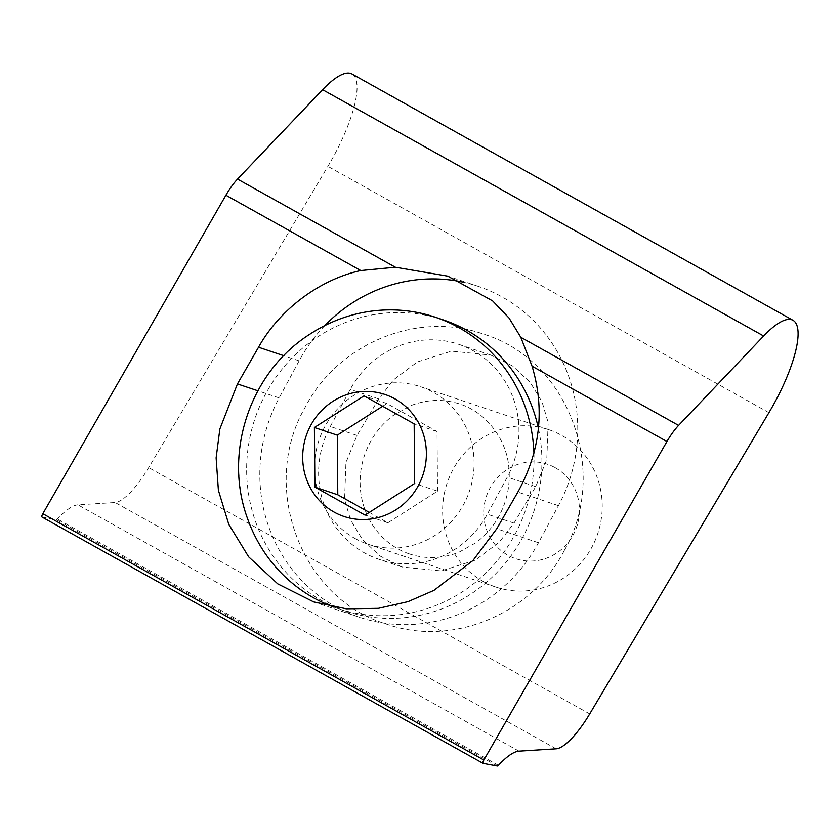 <?xml version="1.0" encoding="UTF-8"?>
<svg xmlns="http://www.w3.org/2000/svg" width="840" height="840" viewBox="0 0 840 840"><rect width="100%" height="100%" fill="white"/><g stroke="black" fill="none" stroke-linecap="round" stroke-linejoin="round"><path stroke-width="0.63" stroke-dasharray="4.2 3.15" d="M42.042 517.052A3.16 0.903 119.2 0 0 42.084 517.062L56.333 519.708A3.16 0.903 119.2 0 0 57.404 519.036A65.898 18.858 -60.8 0 1 77.942 504.851L115.122 502.509A52.721 15.078 119.2 0 0 148.68 467.607L327.894 166.352A84.347 24.129 119.2 0 0 351.96 73.993M514.017 523.12L535.731 486.623L546.788 459.522L548.163 422.541L542.083 401.993L530.219 382.368L512.673 366.03L490.875 355.089L451.5 351.141L417.491 361.893L393.488 379.838L378.725 398.937L357.01 435.435L345.954 462.546L344.579 499.527L350.647 520.076L362.523 539.7L380.069 556.028L401.867 566.969L441.242 570.917L475.251 560.165L499.254 542.231L514.017 523.12L487.316 514.174L507.276 477.089A93.839 89.786 -71.5 0 0 458.598 344.274A93.839 89.786 -71.5 0 0 350.269 389.403L330.309 426.489A93.839 89.786 -71.5 0 0 378.987 559.303A93.839 89.786 -71.5 0 0 487.316 514.174M324.849 325.563A154.991 148.302 -71.5 0 0 299.114 360.832L279.143 397.919A154.991 148.302 -71.5 0 0 359.552 617.284A154.991 148.302 -71.5 0 0 538.472 542.745L558.442 505.659A154.991 148.302 -71.5 0 0 478.034 286.293A154.991 148.302 -71.5 0 0 462.903 282.125M483.116 581.417A83.023 79.433 -71.5 0 0 496.041 587.129A83.023 79.433 -71.5 0 0 595.098 540.561A83.023 79.433 -71.5 0 0 561.729 435.414A83.023 79.433 -71.5 0 0 548.814 429.702A83.023 79.433 -71.5 0 0 449.747 476.269A83.023 79.433 -71.5 0 0 483.116 581.417M354.974 538.461A83.023 79.433 -71.5 0 0 367.889 544.173A83.023 79.433 -71.5 0 0 466.956 497.606A83.023 79.433 -71.5 0 0 433.587 392.459A83.023 79.433 -71.5 0 0 420.661 386.747A83.023 79.433 -71.5 0 0 321.605 433.314A83.023 79.433 -71.5 0 0 354.974 538.461M555.156 467.681A49.812 47.66 108.5 0 1 573.248 534.755A49.812 47.66 108.5 0 1 507.99 555.282A49.812 47.66 108.5 0 1 489.909 488.208A49.812 47.66 108.5 0 1 555.156 467.681M538.461 428.579A153.594 146.958 108.5 0 1 492.219 577.154A153.594 146.958 108.5 0 1 345.461 611.09A153.594 146.958 108.5 0 1 321.562 600.516A153.594 146.958 108.5 0 1 259.833 405.993A153.594 146.958 108.5 0 1 443.09 319.83M533.946 453.096A153.594 146.958 108.5 0 1 337.596 608.444A153.594 146.958 108.5 0 1 333.648 607.058M247.758 519.173A153.594 146.958 108.5 0 1 309.74 334.288M369.296 512.389L387.912 522.784L437.535 491.148L414.656 483.483M387.912 522.784L365.022 515.109M437.535 491.148L437.042 431.529L386.915 403.536L382.641 406.256M386.915 403.536L364.035 395.861M437.042 431.529L414.162 423.854M483.116 763.361L42.084 517.062M498.435 765.335L57.404 519.036M497.364 766.006L56.333 519.708M518.973 751.149L77.942 504.851M556.154 748.808L115.122 502.509M589.712 713.916L148.68 467.607M768.925 412.661L327.894 166.352M279.143 397.919L257.859 390.779M538.472 542.745L496.766 528.759M299.114 360.832L283.762 355.688M558.442 505.659L517.87 492.062M378.725 398.937L350.269 389.403M535.731 486.623L507.276 477.089M357.01 435.435L330.309 426.489M359.552 617.284L313.75 601.933M478.034 286.293L447.752 276.139M490.875 355.089L458.598 344.274M401.867 566.969L378.987 559.303M496.041 587.129L367.889 544.173M345.461 611.09L337.596 608.444M548.814 429.702L420.661 386.747M409.542 553.98C393.215 548.384 380.352 537.873 370.955 522.438C365.201 512.705 361.715 501.963 360.497 490.214C358.932 473.413 362.145 457.443 370.135 442.312C376.005 431.519 383.702 422.562 393.236 415.443L411.117 405.489C427.581 399.262 443.814 398.769 459.806 404.019C487.767 412.944 507.192 441.399 508.872 467.975C510.394 484.712 507.171 500.619 499.212 515.687C493.269 526.606 485.457 535.647 475.776 542.808L458.976 552.216C442.281 558.726 425.806 559.314 409.542 553.98M564.197 550.683C531.447 614.418 451.952 647.482 386.085 623.952C300.584 598.343 259.298 486.266 305.151 407.316C337.901 343.57 417.396 310.527 483.263 334.047C568.764 359.656 610.05 471.733 564.197 550.683"/><path stroke-width="1.26" d="M483.074 763.35A3.16 0.903 119.2 0 0 483.116 763.361L497.364 766.006A3.16 0.903 119.2 0 0 498.435 765.335A65.898 18.858 -60.8 0 1 518.973 751.149L556.154 748.808A52.721 15.078 119.2 0 0 589.712 713.916L768.925 412.661A84.347 24.129 119.2 0 0 792.992 320.292A84.347 24.129 119.2 0 0 763.644 336L678.583 425.407A31.626 9.051 119.2 0 0 666.939 441.525L483.851 760.011A3.16 0.903 119.2 0 0 483.031 763.329A3.16 0.903 119.2 0 0 483.074 763.35L42 517.031A3.16 0.903 119.2 0 0 42.042 517.052M520.789 337.281L532.077 366.209C544.992 409.385 540.256 451.332 517.87 492.062L496.766 528.759L472.962 560.511L433.965 590.363L408.062 601.639L378.409 608.328L346.28 608.8L313.75 601.933L277.767 583.874L248.651 556.836L228.774 524.339L218.39 490.287L216.122 457.853L219.87 428.935L237.436 383.933L258.541 347.235C279.363 309.708 319.673 279.468 360.769 270.543L395.336 267.225L447.752 276.139L492.629 300.888L509.061 318.056L520.789 337.281L678.583 425.407M792.992 320.292L351.96 73.993A84.347 24.129 119.2 0 0 322.602 89.702L237.542 179.099A31.626 9.051 119.2 0 0 225.908 195.227L42.819 513.712A3.16 0.903 119.2 0 0 42 517.031M462.903 282.125A154.991 148.302 -71.5 0 0 324.849 325.563M333.648 607.058A153.594 146.958 108.5 0 1 313.698 597.87A153.594 146.958 108.5 0 1 247.758 519.173C222.915 452.959 250.005 372.151 309.74 334.288A153.594 146.958 108.5 0 1 435.225 317.195L443.09 319.83A153.594 146.958 108.5 0 1 466.998 330.404A153.594 146.958 108.5 0 1 538.461 428.579M435.225 317.195A153.594 146.958 108.5 0 1 459.134 327.768A153.594 146.958 108.5 0 1 533.946 453.096M334.068 512.064A64.344 61.562 -71.5 0 0 418.362 485.552A64.344 61.562 -71.5 0 0 394.989 398.906A64.344 61.562 -71.5 0 0 310.706 425.429A64.344 61.562 -71.5 0 0 334.068 512.064M414.656 483.483L414.162 423.854L364.035 395.861L314.401 427.497L314.906 487.116L365.022 515.109L414.656 483.483M382.641 406.256L337.292 435.162L337.785 494.792L369.296 512.389M337.785 494.792L314.906 487.116M337.292 435.162L314.401 427.497M666.939 441.525L532.077 366.209M763.644 336L322.602 89.702M395.336 267.225L237.542 179.099M360.769 270.543L225.908 195.227M483.851 760.011L42.819 513.712M257.859 390.779L237.436 383.933M283.762 355.688L258.541 347.235"/></g></svg>
